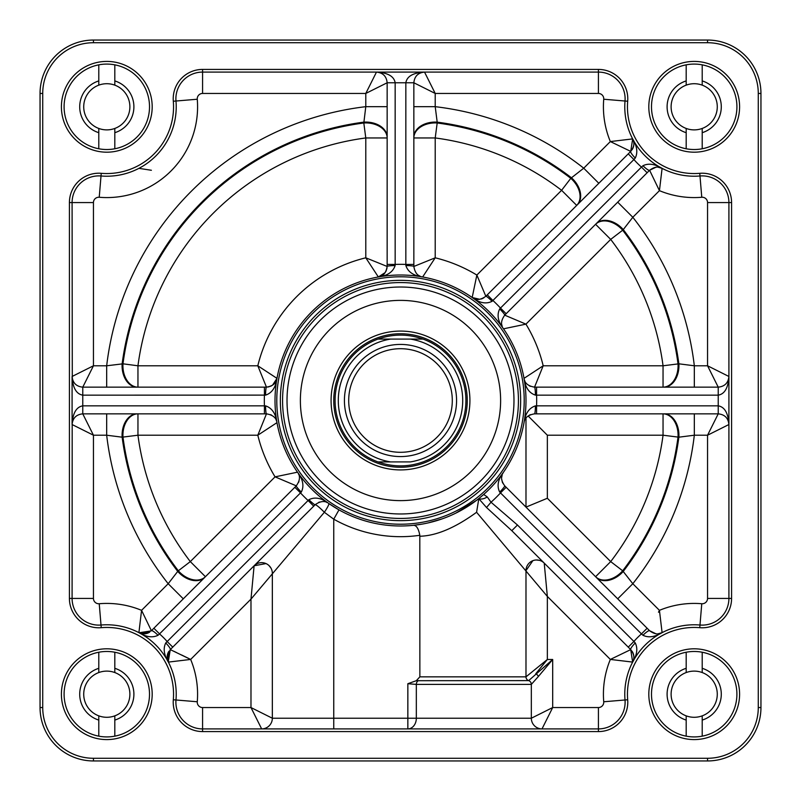 <?xml version="1.0" encoding="UTF-8"?>
<svg xmlns="http://www.w3.org/2000/svg" width="801" height="801" viewBox="0 0 801 801"><rect width="100%" height="100%" fill="white"/><g stroke="black" fill="none" stroke-linecap="round" stroke-linejoin="round"><path stroke-width="1.2" d="M758.277 93.447L760.95 93.447A53.397 53.397 0 0 0 707.553 40.05L93.447 40.05A53.397 53.397 0 0 0 40.05 93.447L40.05 707.553A53.397 53.397 0 0 0 93.447 760.95L707.553 760.95A53.397 53.397 0 0 0 760.95 707.553A53.397 53.397 0 0 1 707.553 760.95A53.397 53.397 0 0 0 760.95 707.553L760.95 93.447A53.397 53.397 0 0 0 707.553 40.05L707.553 42.723A50.733 50.733 0 0 1 758.277 93.447L758.277 707.553A50.733 50.733 0 0 1 707.553 758.277L93.447 758.277A50.733 50.733 0 0 1 42.723 707.553L40.05 707.553A53.397 53.397 0 0 0 93.447 760.95L93.447 758.277M377.962 339.093C392.991 333.777 408.009 333.777 423.038 339.093L410.452 339.093L423.038 339.093A65.412 65.412 0 0 1 423.038 461.907C408.009 467.223 392.991 467.223 377.962 461.907L390.548 461.907L377.962 461.907A65.412 65.412 0 0 1 377.962 339.093L390.548 339.093L377.962 339.093M410.452 339.093L390.548 339.093A62.208 62.208 0 0 0 390.548 461.907L410.452 461.907A62.208 62.208 0 0 0 410.452 339.093M467.253 400.5A66.753 66.753 0 0 0 367.128 342.688A66.753 66.753 0 0 0 367.128 458.312A66.753 66.753 0 0 0 467.253 400.5M456.57 400.5A56.07 56.07 0 0 0 372.465 351.939A56.07 56.07 0 0 0 372.465 449.061A56.07 56.07 0 0 0 456.57 400.5M452.295 400.5A51.795 51.795 0 0 0 374.598 355.644A51.795 51.795 0 0 0 374.598 445.356A51.795 51.795 0 0 0 452.295 400.5M469.917 400.5A69.417 69.417 0 0 0 365.787 340.385A69.417 69.417 0 0 0 365.787 460.615A69.417 69.417 0 0 0 469.917 400.5M635.263 642.963L633.911 641.461L628.244 647.128L630.727 649.611L632.65 662.097L610.342 659.433L632.65 662.087C637.085 654.767 637.956 648.389 635.263 642.963A8.01 1.502 135 0 0 630.727 649.611C634.232 654.347 634.873 658.512 632.65 662.097A69.417 69.417 0 0 1 662.097 632.65L659.433 610.342L662.097 632.65L657.971 633.821L662.097 632.65C658.502 634.873 654.347 634.232 649.611 630.727L655.929 633.781M139.344 632.87L145.782 633.681M147.594 633.18L149.236 632.389M158.037 635.263L159.539 633.911L153.872 628.244L151.389 630.727L141.567 610.342L138.903 632.65C146.233 637.085 152.611 637.956 158.037 635.263A8.01 1.502 -135 0 0 151.389 630.727L141.747 633.651L138.903 632.65A69.417 69.417 0 0 1 168.35 662.097L190.658 659.433L168.35 662.097L167.349 659.243L170.273 649.611L167.219 655.929M167.179 657.981L168.13 661.656M173.597 651.163L176.22 652.404M181.597 654.978L188.766 658.492M632.099 651.283A10.683 10.683 0 0 1 633.851 656.67A10.683 10.683 0 0 0 632.099 651.283A10.683 10.683 0 0 1 633.861 657.1M633.851 657.601A10.683 10.683 0 0 1 632.86 661.666A10.683 10.683 0 0 0 633.851 657.601A10.683 10.683 0 0 1 632.86 661.666M728.439 421.406L728.91 424.53L728.91 376.47C728.269 382.948 724.705 386.503 718.227 387.153L718.227 413.847L707.553 435.213L728.91 424.53C728.269 413.196 724.705 406.968 718.227 405.837L536.57 405.837L536.57 413.847L718.227 413.847C724.705 414.497 728.269 418.052 728.91 424.53L728.91 598.417A26.703 26.703 0 0 1 699.984 625.02L701.766 603.734A90.783 90.783 0 0 0 659.433 610.342L658.492 612.234M421.406 72.561L424.53 72.09L376.47 72.09C382.948 72.731 386.503 76.295 387.153 82.773L413.847 82.773L435.213 93.447L424.53 72.09C413.196 72.731 406.968 76.295 405.837 82.773L405.837 264.43L413.847 264.43L413.847 82.773C414.497 76.295 418.052 72.731 424.53 72.09L598.417 72.09A26.703 26.703 0 0 1 625.02 101.016A69.417 69.417 0 0 0 632.65 138.903L632.65 138.903A69.417 69.417 0 0 0 662.097 168.35A69.417 69.417 0 0 0 662.147 168.37M82.773 387.153C76.295 386.503 72.731 382.948 72.09 376.47C72.731 387.804 76.295 394.032 82.773 395.163L82.773 387.153L93.447 365.787L72.09 376.47L72.09 424.53C72.731 418.052 76.295 414.497 82.773 413.847L264.43 413.847L264.43 405.837L82.773 405.837C76.295 406.968 72.731 413.196 72.09 424.53L93.447 435.213L82.773 413.847L82.773 395.163L265.602 395.123C271.97 393.001 275.764 387.414 276.976 378.352L257.812 365.787L266.463 387.153L82.773 387.153M138.943 632.67L138.903 632.65A69.417 69.417 0 0 0 101.016 625.02A26.703 26.703 0 0 1 72.09 598.417L72.19 423.088M72.29 378.523L72.09 202.583A26.703 26.703 0 0 1 101.016 175.98A69.417 69.417 0 0 0 175.98 101.016A26.703 26.703 0 0 1 202.583 72.09L376.47 72.09L365.787 93.447L387.153 82.773L387.153 264.43L395.163 264.43L395.163 82.773C394.032 76.295 387.804 72.731 376.47 72.09L377.982 72.2M264.43 413.847L266.463 413.847C272.891 414.928 276.395 417.862 276.976 422.648C275.764 413.586 271.97 407.999 265.602 405.877L264.43 405.837A136.17 136.17 0 0 1 264.43 395.163L264.43 387.153M400.5 513.972A113.472 113.472 0 0 0 498.773 343.759A113.472 113.472 0 0 0 302.227 343.759A113.472 113.472 0 0 0 400.5 513.972M400.5 280.35A120.15 120.15 0 0 0 280.35 400.5A120.15 120.15 0 0 0 400.5 520.65A120.15 120.15 0 0 0 520.65 400.5A120.15 120.15 0 0 0 400.5 280.35M400.5 525.987A125.487 125.487 0 0 0 509.176 337.752A125.487 125.487 0 0 0 291.824 337.752A125.487 125.487 0 0 0 400.5 525.987M152.19 106.803A45.387 45.387 0 0 0 98.293 62.218A45.387 45.387 0 0 0 61.767 112.49A45.387 45.387 0 0 0 109.647 152.1A45.387 45.387 0 0 0 152.19 106.803M739.593 106.803A45.387 45.387 0 0 0 685.686 62.218A45.387 45.387 0 0 0 649.17 112.49A45.387 45.387 0 0 0 697.05 152.1A45.387 45.387 0 0 0 739.593 106.803M152.19 694.197A45.387 45.387 0 0 0 98.293 649.611A45.387 45.387 0 0 0 61.767 699.894A45.387 45.387 0 0 0 109.647 739.503A45.387 45.387 0 0 0 152.19 694.197M739.593 694.197A45.387 45.387 0 0 0 685.686 649.611A45.387 45.387 0 0 0 649.17 699.894A45.387 45.387 0 0 0 697.05 739.503A45.387 45.387 0 0 0 739.593 694.197M632.65 662.097A69.417 69.417 0 0 0 625.02 699.984A26.703 26.703 0 0 1 598.417 728.91L598.417 707.553L552.69 707.553L531.333 718.227A10.683 10.683 0 0 0 542.007 728.91L552.69 707.553L552.69 659.493L547.353 659.493L535.779 673.731A4.005 2.143 45 0 1 538.452 676.404L552.69 659.493L528.66 680.62L416.31 680.7L407.849 683.714L407.849 718.227L272.34 718.227L272.34 573.326A10.683 10.683 0 0 0 254.107 565.776L250.983 599.108L324.355 512.27L333.747 519.188L338.983 509.877L328.821 503.499C321.551 497.962 314.923 496.69 308.906 499.694L165.737 642.963C163.044 648.389 163.915 654.767 168.35 662.097L168.33 662.057M476.575 500.305L455.879 513.111M442.232 518.848L427.904 522.963M422.417 524.064L413.606 525.306C416.53 525.396 418.593 528.73 419.814 535.298L419.864 676.845L416.31 680.7M479.218 498.232L483.674 494.467L487.248 496.92A8.01 4.776 150.6 0 1 478.808 498.703L479.218 498.232M647.128 628.244L641.461 633.911L642.963 635.263A8.01 1.502 135 0 1 649.611 630.727L504.72 485.837C500.935 480.53 500.535 475.984 503.499 472.179C513.942 457.061 520.78 440.54 524.024 422.648C524.605 417.862 528.109 414.928 534.537 413.847L536.57 413.847M642.963 165.737L641.461 167.089L647.128 172.756L649.611 170.273L659.433 190.658L662.097 168.35C654.767 163.915 648.389 163.044 642.963 165.737A8.01 1.502 45 0 0 649.611 170.273C654.347 166.768 658.502 166.127 662.097 168.35A69.417 69.417 0 0 0 699.984 175.98A26.703 26.703 0 0 1 728.91 202.583L728.91 376.47L707.553 365.787L718.227 387.153L536.57 387.153L536.57 395.163L718.227 395.163C724.705 394.032 728.269 387.804 728.91 376.47L728.8 377.982M536.57 387.153L534.537 387.153C528.109 386.072 524.605 383.138 524.024 378.352C525.236 387.414 529.03 393.001 535.398 395.123L536.57 395.163A136.17 136.17 0 0 1 536.57 405.837L535.398 405.877C529.03 407.999 525.236 413.586 524.024 422.648L524.134 422.087M598.417 731.583A29.367 29.367 0 0 0 627.684 699.764A66.753 66.753 0 0 1 699.764 627.684A29.367 29.367 0 0 0 731.583 598.417L731.583 202.583A29.367 29.367 0 0 0 699.764 173.316A66.753 66.753 0 0 1 627.684 101.236A29.367 29.367 0 0 0 598.417 69.417L202.583 69.417A29.367 29.367 0 0 0 173.316 101.236A66.753 66.753 0 0 1 101.236 173.316L101.016 175.98A26.703 26.703 0 0 0 72.09 202.583L69.417 202.583L69.417 598.417A29.367 29.367 0 0 0 101.236 627.684A66.753 66.753 0 0 1 173.316 699.764A29.367 29.367 0 0 0 202.583 731.583L598.417 731.583L598.417 728.91L202.583 728.91A26.703 26.703 0 0 1 175.98 699.984A69.417 69.417 0 0 0 168.35 662.097M387.153 264.43L387.153 266.463L365.787 257.812L378.352 276.976C387.414 275.764 393.001 271.97 395.123 265.602L395.163 264.43A136.17 136.17 0 0 1 405.837 264.43L405.877 265.602C407.999 271.97 413.586 275.764 422.648 276.976C417.862 276.395 414.928 272.891 413.847 266.463L413.847 264.43M114.813 85.146A23.089 23.089 0 0 1 114.813 128.45L114.813 132.686A27.094 27.094 0 0 0 114.813 80.921L114.813 85.146A23.089 23.089 0 0 0 98.793 85.146L98.793 80.921A27.094 27.094 0 0 0 98.793 132.686L98.793 128.45A23.089 23.089 0 0 1 98.793 85.146M702.207 668.314L702.207 672.55A23.089 23.089 0 0 1 702.207 715.854L702.207 720.079A27.094 27.094 0 0 0 702.207 668.314L702.207 652.234A42.723 42.723 0 0 1 694.197 736.92A42.723 42.723 0 0 1 686.187 652.234A42.723 42.723 0 0 1 702.207 652.234M702.207 720.079L702.207 736.159M686.187 715.854A23.089 23.089 0 0 1 686.187 672.55L686.187 668.314A27.094 27.094 0 0 0 686.187 720.079L686.187 715.854A23.089 23.089 0 0 0 702.207 715.854M502.497 482.582L504.72 485.837A8.01 0.871 135 0 1 499.694 492.094L641.461 633.911A80.1 80.1 0 0 0 633.911 641.461L517.466 525.015L511.799 530.683L628.244 647.128M502.638 473.671L503.499 472.179C497.962 479.439 496.69 486.077 499.694 492.094M517.466 525.015L491.023 502.227L487.248 496.92M702.207 672.55A23.089 23.089 0 0 0 686.187 672.55M98.793 128.45A23.089 23.089 0 0 0 114.813 128.45M114.813 132.686L114.813 148.766A42.723 42.723 0 0 1 98.793 148.766L98.793 132.686M98.793 80.921L98.793 64.841A42.723 42.723 0 0 1 149.517 106.803A42.723 42.723 0 0 1 114.813 148.766M114.813 64.841L114.813 80.921M363.814 122.984L365.787 137.952L365.787 257.812A146.853 146.853 0 0 0 257.812 365.787L137.952 365.787L122.984 363.814L106.673 365.787L93.447 365.787L93.447 202.583A5.337 5.337 0 0 1 99.234 197.266A90.783 90.783 0 0 0 197.266 99.234A5.337 5.337 0 0 1 202.583 93.447L365.787 93.447L365.787 106.673L363.814 122.984A279.929 279.929 0 0 0 122.984 363.814A21.357 15.039 -90 0 0 137.952 387.153L137.952 365.787A264.831 264.831 0 0 1 365.787 137.952L387.153 137.952A21.357 15.039 -0 0 0 363.814 122.984M98.793 715.854A23.089 23.089 0 0 0 114.813 715.854L114.813 736.159A42.723 42.723 0 0 1 98.793 736.159L98.793 715.854A23.089 23.089 0 0 1 98.793 672.55L98.793 652.234A42.723 42.723 0 0 1 114.813 652.234L114.813 672.55A23.089 23.089 0 0 0 98.793 672.55M702.207 85.146A23.089 23.089 0 0 0 686.187 85.146L686.187 80.921A27.094 27.094 0 0 0 686.187 132.686L686.187 128.45A23.089 23.089 0 0 0 702.207 128.45L702.207 132.686A27.094 27.094 0 0 0 702.207 80.921L702.207 85.146A23.089 23.089 0 0 1 702.207 128.45M686.187 80.921L686.187 64.841A42.723 42.723 0 0 1 736.92 106.803A42.723 42.723 0 0 1 686.187 148.766L686.187 132.686M702.207 64.841L702.207 80.921M702.207 132.686L702.207 148.766M686.187 128.45A23.089 23.089 0 0 1 686.187 85.146M686.187 148.766A42.723 42.723 0 0 1 686.187 64.841M657.981 167.179L662.097 168.35A69.417 69.417 0 0 1 632.65 138.903L632.65 138.903C634.873 142.488 634.232 146.653 630.727 151.389A8.01 1.502 45 0 0 635.263 158.037C637.956 152.611 637.085 146.233 632.65 138.903L610.342 141.567L630.727 151.389L628.244 153.872L633.911 159.539L635.263 158.037M628.244 153.872L485.837 296.28C480.53 300.065 475.984 300.465 472.179 297.501C479.449 303.038 486.077 304.31 492.094 301.306L633.911 159.539A80.1 80.1 0 0 0 641.461 167.089L500.485 308.065L506.152 313.732L647.128 172.756M422.648 276.976A10.683 10.683 0 0 1 421.917 276.826A10.683 10.683 0 0 0 422.648 276.976L435.213 257.812L435.213 137.952L437.186 122.984A21.357 15.039 0 0 0 413.847 137.952L435.213 137.952A264.831 264.831 0 0 1 561.601 190.308L576.71 205.416A21.357 15.039 45 0 0 570.793 178.323L561.601 190.308L476.855 275.063L485.837 296.28A8.01 0.871 45 0 1 492.094 301.306M114.813 672.55A23.089 23.089 0 0 1 114.813 715.854M173.316 699.764L175.98 699.984A26.703 26.703 0 0 0 202.583 728.91A26.703 26.703 0 0 1 175.98 699.984L197.266 701.766A90.783 90.783 0 0 0 190.658 659.433L170.273 649.611L172.756 647.128L167.089 641.461A80.1 80.1 0 0 0 159.539 633.911L301.306 492.094C304.31 486.077 303.038 479.449 297.501 472.179C300.465 475.984 300.065 480.53 296.28 485.837L153.872 628.244M301.306 492.094A8.01 0.871 -135 0 1 296.28 485.837L275.063 476.855L190.308 561.601L178.323 570.793A21.357 15.039 -135 0 0 205.416 576.71L190.308 561.601A264.831 264.831 0 0 1 137.952 435.213L257.812 435.213L276.976 422.648M419.864 536.249C436.335 535.799 455.248 527.809 476.585 512.27L478.808 498.703L486.527 507.504L511.799 530.683M506.152 487.268L500.485 492.935A136.17 136.17 0 0 1 491.023 502.227L486.527 507.504M686.187 668.314L686.187 652.234M686.187 736.159L686.187 720.079M699.764 627.684L699.984 625.02A69.417 69.417 0 0 0 662.097 632.65C654.767 637.085 648.389 637.956 642.963 635.263M114.813 652.234A42.723 42.723 0 0 1 114.813 736.159M114.813 720.079A27.094 27.094 0 0 0 114.813 668.314M98.793 668.314A27.094 27.094 0 0 0 98.793 720.079M98.793 736.159A42.723 42.723 0 0 1 98.793 652.234M98.793 148.766A42.723 42.723 0 0 1 98.793 64.841M167.149 656.92L170.263 649.611A8.01 1.502 -135 0 0 165.737 642.963M172.756 647.128L313.732 506.152L308.065 500.485A136.17 136.17 0 0 1 300.515 492.935L294.848 487.268M313.732 506.152L315.163 504.72A8.01 0.871 -135 0 1 308.906 499.694M315.163 504.72C320.47 500.935 325.016 500.535 328.821 503.499A10.683 1.352 124.8 0 1 324.355 512.27A10.683 1.161 -135 0 0 315.163 504.72M297.501 472.179L275.063 476.855A146.853 146.853 0 0 1 257.812 435.213L266.463 413.847A8.01 0.871 -90 0 1 265.602 405.877M265.602 395.123A8.01 0.871 -90 0 1 266.463 387.153C272.891 386.072 276.395 383.138 276.976 378.352A10.683 10.683 0 0 1 276.826 379.083M379.083 276.826A10.683 10.683 0 0 1 378.352 276.976C383.138 276.395 386.072 272.891 387.153 266.463A8.01 0.871 0 0 1 395.123 265.602M405.877 265.602A8.01 0.871 0 0 1 413.847 266.463L435.213 257.812A146.853 146.853 0 0 1 476.855 275.063L472.179 297.501L479.759 299.304M487.268 294.848L492.935 300.515A136.17 136.17 0 0 1 500.485 308.065L499.694 308.906A8.01 0.871 45 0 1 504.72 315.163L506.152 313.732M499.694 308.906C496.69 314.923 497.962 321.551 503.499 328.821C500.535 325.016 500.935 320.47 504.72 315.163L525.937 324.145L610.692 239.399L622.677 230.207A21.357 15.039 45 0 0 595.584 224.29L610.692 239.399A264.831 264.831 0 0 1 663.048 365.787L543.188 365.787L524.024 378.352M503.499 328.821A10.683 10.683 0 0 1 503.158 328.29A10.683 10.683 0 0 0 503.499 328.821L525.937 324.145A146.853 146.853 0 0 1 543.188 365.787L534.537 387.153A8.01 0.871 90 0 1 535.398 395.123M535.398 405.877A8.01 0.871 90 0 1 534.537 413.847M476.585 512.27L547.353 596.435L547.353 659.493L525.987 676.845A4.005 4.005 0 0 0 528.66 680.62A4.005 4.005 0 0 1 531.333 684.394L538.452 676.404M407.849 683.714L416.33 684.394L531.333 684.394L531.333 718.227A10.683 10.683 0 0 0 542.007 728.91M531.333 684.394A4.005 4.005 0 0 0 528.66 680.62A4.005 4.005 0 0 1 525.987 676.845L525.987 570.652A10.683 10.683 0 0 1 544.219 563.103L547.353 596.435L610.342 659.433A90.783 90.783 0 0 0 603.734 701.766A5.337 5.337 0 0 1 598.417 707.553M407.849 728.91A10.683 8.491 90 0 0 416.33 718.227L407.849 718.227L407.849 728.91M190.658 659.433L250.983 599.108L250.983 707.553L272.34 718.227A10.683 10.683 0 0 1 261.657 728.91L250.983 707.553L202.583 707.553A5.337 5.337 0 0 1 197.266 701.766M630.727 649.611L610.342 659.433M502.207 474.693L501.596 477.837M501.596 478.688L502.397 482.362M530.482 414.648L529.241 415.248M530.412 386.322A10.683 10.683 0 0 1 529.431 385.852A10.683 10.683 0 0 0 530.412 386.322M524.755 380.775A10.683 10.683 0 0 1 524.425 379.924A10.683 10.683 0 0 0 524.755 380.775M502.177 326.197A10.683 10.683 0 0 1 501.766 324.645A10.683 10.683 0 0 0 502.177 326.197M419.974 276.125A10.683 10.683 0 0 1 418.422 275.234A10.683 10.683 0 0 0 419.974 276.125M270.588 414.678A10.683 10.683 0 0 1 271.569 415.148A10.683 10.683 0 0 0 270.588 414.678M276.245 420.225A10.683 10.683 0 0 1 276.575 421.076A10.683 10.683 0 0 0 276.245 420.225M327.339 502.638A10.683 10.683 0 0 0 326.648 502.337M319.639 502.037A10.683 10.683 0 0 0 318.708 502.367M298.373 473.691A10.683 10.683 0 0 1 298.653 474.322A10.683 10.683 0 0 0 298.373 473.691M298.953 481.381A10.683 10.683 0 0 1 298.643 482.272A10.683 10.683 0 0 0 298.953 481.381M661.516 632.93A10.683 10.683 0 0 0 662.097 632.65A10.683 10.683 0 0 1 661.516 632.93M659.433 610.342L632.81 583.729L617.711 598.828M731.583 202.583L707.553 202.583L707.553 365.787L694.327 365.787L694.327 387.153M627.684 101.236L603.734 99.234A90.783 90.783 0 0 0 610.342 141.567L583.729 168.19L598.828 183.289M106.673 387.153L106.673 365.787A295.869 295.869 0 0 1 365.787 106.673L387.153 106.673M69.417 598.417L93.447 598.417L93.447 435.213L106.673 435.213L106.673 413.847M663.889 387.153A21.357 15.039 90 0 0 678.858 363.814A280.771 280.771 0 0 0 623.268 229.607L632.81 217.271A295.869 295.869 0 0 1 694.327 365.787L678.858 363.814L663.048 365.787L663.048 387.153A21.357 15.039 90 0 0 678.016 363.814A279.929 279.929 0 0 0 622.677 230.207L623.268 229.607A21.357 15.039 45 0 0 596.214 223.659M617.711 202.172L632.81 217.271L659.433 190.658A90.783 90.783 0 0 0 701.766 197.266A5.337 5.337 0 0 1 707.553 202.583M577.301 204.816A21.357 15.039 45 0 0 571.393 177.732A280.771 280.771 0 0 0 437.186 122.142L435.213 106.673A295.869 295.869 0 0 1 583.729 168.19L570.793 178.323A279.929 279.929 0 0 0 437.186 122.984L437.186 122.142A21.357 15.039 0 0 0 413.847 137.111M413.847 106.673L435.213 106.673L435.213 93.447L598.417 93.447A5.337 5.337 0 0 1 603.734 99.234M387.153 137.111A21.357 15.039 0 0 0 363.814 122.142A280.771 280.771 0 0 0 122.142 363.814A21.357 15.039 -90 0 0 137.111 387.153M202.583 69.417L202.583 72.09A26.703 26.703 0 0 0 175.98 101.016L173.316 101.236M137.111 413.847A21.357 15.039 -90 0 0 122.142 437.186A280.771 280.771 0 0 0 177.732 571.393L168.19 583.729A295.869 295.869 0 0 1 106.673 435.213L122.142 437.186L137.952 435.213L137.952 413.847A21.357 15.039 -90 0 0 122.984 437.186A279.929 279.929 0 0 0 178.323 570.793L177.732 571.393A21.357 15.039 -135 0 0 204.816 577.301M183.289 598.828L168.19 583.729L141.567 610.342A90.783 90.783 0 0 0 99.234 603.734A5.337 5.337 0 0 1 93.447 598.417M596.184 577.301A21.357 15.039 135 0 0 623.268 571.393A280.771 280.771 0 0 0 678.858 437.186L694.327 435.213A295.869 295.869 0 0 1 632.81 583.729L622.677 570.793L610.692 561.601L595.584 576.71A21.357 15.039 135 0 0 622.677 570.793A279.929 279.929 0 0 0 678.016 437.186A21.357 15.039 90 0 0 663.048 413.847L663.048 435.213L678.858 437.186A21.357 15.039 90 0 0 663.889 413.847M694.327 413.847L694.327 435.213L707.553 435.213L707.553 598.417A5.337 5.337 0 0 1 701.766 603.734M547.353 498.262L547.353 435.213L663.048 435.213A264.831 264.831 0 0 1 610.692 561.601L547.353 498.262L525.987 507.113L525.987 418.122M547.353 435.213L528.129 415.989M400.5 500.625A100.125 100.125 0 0 0 487.208 350.438A100.125 100.125 0 0 0 313.792 350.438A100.125 100.125 0 0 0 400.5 500.625M143.9 633.861A10.683 10.683 0 0 0 149.717 632.099A10.683 10.683 0 0 1 144.33 633.851M143.399 633.851A10.683 10.683 0 0 1 139.334 632.86A10.683 10.683 0 0 0 143.399 633.851M167.499 654.427A10.683 10.683 0 0 0 167.139 657.11A10.683 10.683 0 0 1 168.911 651.273A10.683 10.683 0 0 0 167.669 653.846M167.149 657.601A10.683 10.683 0 0 0 168.14 661.666A10.683 10.683 0 0 1 167.149 657.601M42.723 707.553L42.723 93.447L40.05 93.447A53.397 53.397 0 0 1 93.447 40.05L93.447 42.723L707.553 42.723M400.5 282.573A117.927 117.927 0 0 1 518.427 400.5A117.927 117.927 0 0 1 400.5 518.427A117.927 117.927 0 0 1 282.573 400.5A117.927 117.927 0 0 1 400.5 282.573M400.5 524.214A123.714 123.714 0 0 1 293.366 338.643A123.714 123.714 0 0 1 507.634 338.643A123.714 123.714 0 0 1 400.5 524.214M760.95 707.553L758.277 707.553M42.723 93.447A50.733 50.733 0 0 1 93.447 42.723M101.236 173.316A29.367 29.367 0 0 0 69.417 202.583M731.583 598.417L707.553 598.417M707.553 758.277L707.553 760.95M202.583 707.553L202.583 731.583M333.747 728.91L333.747 519.188A136.17 136.17 0 0 0 419.814 535.298M598.417 93.447L598.417 69.417M175.98 101.016L197.266 99.234M101.016 175.98L99.234 197.266M701.766 197.266L699.764 173.316M603.734 701.766L627.684 699.764M99.234 603.734L101.236 627.684M632.089 149.727A10.683 10.683 0 0 0 633.861 143.89M633.851 143.399A10.683 10.683 0 0 0 632.86 139.334M418.452 680.62A4.005 3.184 90 0 0 416.33 684.394L416.33 718.227L531.333 718.227M528.66 680.62A4.005 4.005 0 0 1 525.987 676.845L419.864 676.845M482.292 298.633A10.683 10.683 0 0 1 481.361 298.963M474.352 298.663A10.683 10.683 0 0 1 473.661 298.362M382.578 275.234A10.683 10.683 0 0 1 381.026 276.125M275.234 382.578A10.683 10.683 0 0 0 276.125 381.026M272.34 573.326A10.683 10.683 0 0 0 254.107 565.776L266.012 563.574M202.583 72.09L202.583 93.447M72.09 202.583L93.447 202.583M151.209 630.908L139.104 632.75M167.149 657.381L168.21 661.816M151.389 170.273L138.903 168.35M630.727 151.389L632.67 138.943M633.201 140.135L633.651 141.757M167.799 660.865L167.349 659.243M141.747 633.651L140.135 633.201M525.987 570.652L532.845 560.68M536.28 559.979L539.574 560.38M483.814 297.862L481.261 298.993M387.033 268.045L386.002 271.289M385.271 272.51L378.352 276.976M268.005 387.033L271.359 385.962M272.45 385.321L276.976 378.362M270.978 568.109L268.936 565.506M170.273 649.611L168.25 661.896M151.389 630.727L144.09 633.851M143.619 633.851L139.184 632.79M649.611 170.273L655.929 167.219"/></g></svg>

